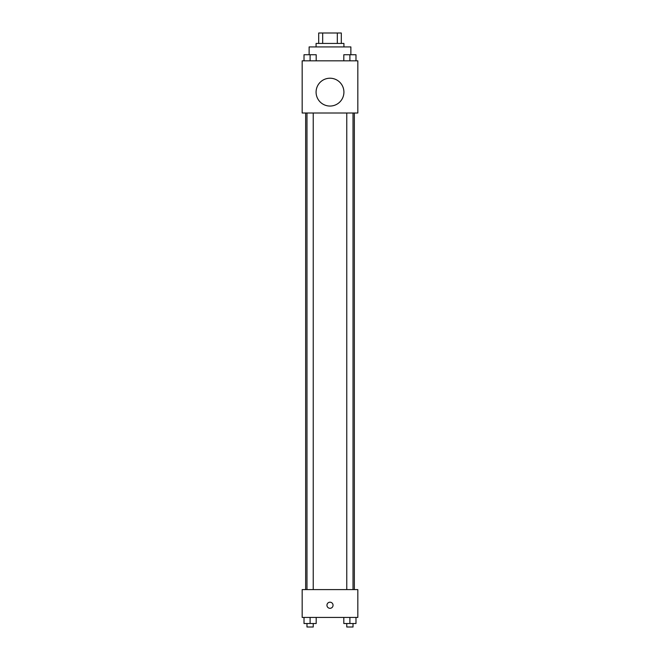 <?xml version="1.0" encoding="UTF-8"?>
<svg xmlns="http://www.w3.org/2000/svg" width="660" height="660" viewBox="0 0 660 660"><rect width="100%" height="100%" fill="white"/><g stroke="black" fill="none" stroke-linecap="round" stroke-linejoin="round"><path stroke-width="0.99" d="M322.682 43.436L322.682 33L318.697 33L318.697 43.436L318.697 33M322.682 33L341.302 33L341.302 43.436M337.318 43.436L337.318 33M316.082 46.918L316.082 43.436L343.918 43.436L343.918 46.918M350.873 54.714L350.873 46.918L309.127 46.918L309.127 54.714M302.173 60.827L357.827 60.827L357.827 113.008L302.173 113.008L302.173 60.827M330 106.054A13.918 13.918 0 0 1 317.947 85.181A13.918 13.918 0 0 1 342.053 85.181A13.918 13.918 0 0 1 330 106.054M302.173 589.603L357.827 589.603L357.827 617.43L302.173 617.43L302.173 589.603M330 608.305A3.044 3.044 0 0 1 327.36 603.735A3.044 3.044 0 0 1 332.64 603.735A3.044 3.044 0 0 1 330 608.305M343.81 617.43L343.81 623.518L355.987 623.518L355.987 617.43L355.987 623.518M349.899 623.518L349.899 617.43M353.026 623.518L353.026 627L346.764 627L346.764 623.518M304.012 617.43L304.012 623.518L316.189 623.518L316.189 617.43L316.189 623.518M310.101 623.518L310.101 617.43M313.236 623.518L313.236 627L306.974 627L306.974 623.518M343.81 60.827L343.81 54.739L355.987 54.739L355.987 60.827L355.987 54.739M349.899 60.827L349.899 54.739M353.026 54.739L346.764 54.739M304.012 60.827L304.012 54.739L316.189 54.739L316.189 60.827L316.189 54.739M310.101 60.827L310.101 54.739M313.236 54.739L306.974 54.739M354.354 589.603L354.354 113.008M305.646 589.603L305.646 113.008M346.764 113.008L346.764 589.603M353.026 113.008L353.026 589.603M313.236 589.603L313.236 113.008M306.974 589.603L306.974 113.008"/></g></svg>
